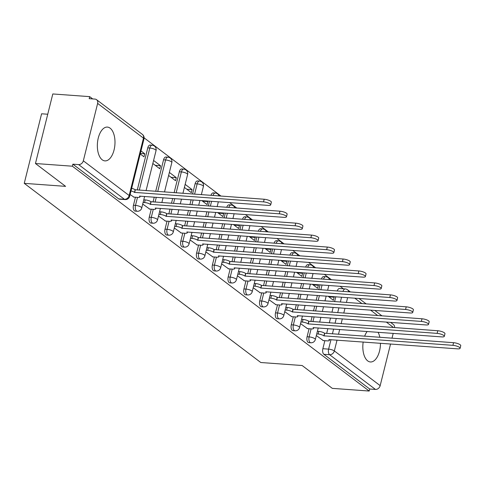 <?xml version="1.0" encoding="UTF-8"?>
<svg xmlns="http://www.w3.org/2000/svg" width="485" height="485" viewBox="0 0 485 485"><rect width="100%" height="100%" fill="white"/><g stroke="black" fill="none" stroke-linecap="round" stroke-linejoin="round"><path stroke-width="0.73" d="M309.078 328.739L307.078 336.754A4.347 2.243 94.2 0 0 308.09 342.343A4.347 2.243 94.2 0 0 308.787 342.622L310.824 342.768A4.347 2.243 -85.8 0 1 310.127 342.495A4.347 2.243 -85.8 0 1 309.115 336.905L311.115 328.885M293.292 316.784L291.297 324.798A4.347 2.243 94.2 0 0 292.303 330.388A4.347 2.243 94.2 0 0 293.001 330.667L295.044 330.812A4.347 2.243 -85.8 0 1 294.346 330.54A4.347 2.243 -85.8 0 1 293.334 324.95L295.335 316.935M277.511 304.829L275.51 312.843A4.347 2.243 94.2 0 0 276.523 318.433A4.347 2.243 94.2 0 0 277.22 318.712L279.257 318.857A4.347 2.243 -85.8 0 1 278.566 318.584A4.347 2.243 -85.8 0 1 277.553 312.995L279.548 304.98M261.724 292.873L259.73 300.894A4.347 2.243 94.2 0 0 260.742 306.478A4.347 2.243 94.2 0 0 261.439 306.756L263.476 306.908A4.347 2.243 -85.8 0 1 262.779 306.629A4.347 2.243 -85.8 0 1 261.767 301.039L263.767 293.025M245.944 280.918L243.943 288.939A4.347 2.243 94.2 0 0 244.955 294.522A4.347 2.243 94.2 0 0 245.652 294.801L247.696 294.953A4.347 2.243 -85.8 0 1 246.998 294.674A4.347 2.243 -85.8 0 1 245.986 289.084L247.987 281.07M230.163 268.963L228.162 276.983A4.347 2.243 94.2 0 0 229.175 282.573A4.347 2.243 94.2 0 0 229.872 282.846L231.909 282.998A4.347 2.243 -85.8 0 1 231.212 282.719A4.347 2.243 -85.8 0 1 230.199 277.129L232.2 269.114M214.376 257.014L212.381 265.028A4.347 2.243 94.2 0 0 213.394 270.618A4.347 2.243 94.2 0 0 214.085 270.891L216.128 271.042A4.347 2.243 -85.8 0 1 215.431 270.763A4.347 2.243 -85.8 0 1 214.418 265.174L216.419 257.159M198.595 245.058L196.595 253.073A4.347 2.243 94.2 0 0 197.607 258.663A4.347 2.243 94.2 0 0 198.304 258.935L200.341 259.087A4.347 2.243 -85.8 0 1 199.65 258.808A4.347 2.243 -85.8 0 1 198.638 253.218L200.632 245.204M182.809 233.103L180.814 241.118A4.347 2.243 94.2 0 0 181.827 246.707A4.347 2.243 94.2 0 0 182.524 246.986L184.561 247.132A4.347 2.243 -85.8 0 1 183.863 246.853A4.347 2.243 -85.8 0 1 182.851 241.269L184.852 233.249M167.028 221.148L165.027 229.162A4.347 2.243 94.2 0 0 166.04 234.752A4.347 2.243 94.2 0 0 166.737 235.031L168.78 235.177A4.347 2.243 -85.8 0 1 168.083 234.898A4.347 2.243 -85.8 0 1 167.07 229.314L169.071 221.293M151.247 209.193L149.247 217.207A4.347 2.243 94.2 0 0 150.259 222.797A4.347 2.243 94.2 0 0 150.956 223.076L152.993 223.221A4.347 2.243 -85.8 0 1 152.296 222.948A4.347 2.243 -85.8 0 1 151.284 217.359L153.284 209.338M135.46 197.237L133.466 205.252A4.347 2.243 94.2 0 0 134.478 210.842A4.347 2.243 94.2 0 0 135.169 211.12L137.213 211.266A4.347 2.243 -85.8 0 1 136.515 210.993A4.347 2.243 -85.8 0 1 135.503 205.404L137.504 197.389M110.113 128.167A16.945 8.76 94.2 0 0 107.397 127.088A16.945 8.76 94.2 0 0 97.74 140.638A16.945 8.76 94.2 0 0 102.22 159.808A16.945 8.76 94.2 0 0 104.936 160.887A16.945 8.76 94.2 0 0 114.593 147.337A16.945 8.76 94.2 0 0 110.113 128.167M367.151 331.473A16.945 8.76 94.2 0 0 364.635 336.226M363.18 341.992A16.945 8.76 94.2 0 0 367.703 360.888A16.945 8.76 94.2 0 0 370.419 361.968A16.945 8.76 94.2 0 0 380.47 343.247M343.392 288.799L340.058 286.277M331.485 279.778L324.277 274.322M315.705 267.829L308.496 262.367M299.918 255.874L292.71 250.412M284.137 243.919L276.929 238.456M268.35 231.963L261.142 226.501M252.57 220.008L245.362 214.546M236.789 208.053L229.581 202.591M221.002 196.098L144.106 137.855M92.714 98.928L89.701 96.642L89.191 98.673L94.939 99.092A4.347 3.528 -52.9 0 1 96.551 99.68A4.347 3.528 -52.9 0 1 97.637 103.414L83.329 160.808L129.162 195.522L143.469 138.128L97.637 103.414M47.742 114.236L41.595 113.787L24.25 183.348L65.602 186.355L35.453 163.518L72.356 166.203L369.2 391.043L332.298 388.358L302.149 365.52L260.791 362.513L24.25 183.348M35.453 163.518L52.798 93.957L89.701 96.642M379.858 337.336A16.945 8.76 94.2 0 0 378.058 332.267M390.558 343.98L380.173 385.642A4.347 3.528 127.1 0 1 375.451 389.431L369.703 389.012L323.871 354.299A4.347 2.243 -85.8 0 1 322.858 348.709L324.859 340.694M326.66 333.462L327.872 328.618M329.309 322.852L330.515 318.002M331.952 312.237L333.165 307.387M334.601 301.621L335.808 296.771M393.208 333.365L391.995 338.215M369.703 389.012L369.2 391.043M390.552 322.367L393.396 324.52A4.347 3.528 127.1 0 1 394.596 327.599M72.859 164.172L118.692 198.886A4.347 2.243 94.2 0 0 119.389 199.165L125.136 199.584A4.347 2.243 -85.8 0 1 124.439 199.305L78.612 164.591L72.859 164.172L72.356 166.203M78.612 164.591A4.347 3.528 -52.9 0 0 83.329 160.808M130.113 194.521L133.927 197.128M140.226 153.957L143.978 156.807L144.736 153.763L140.353 153.442M142.717 204.07L149.707 209.083M152.83 163.506L159.765 168.756L160.523 165.718L155.242 165.33M158.504 216.025L165.494 221.033M168.616 175.461L175.546 180.711L176.304 177.674L171.023 177.286M174.285 227.974L181.275 232.988M184.397 187.416L191.326 192.666L192.09 189.623L186.804 189.241M190.065 239.929L197.062 244.943M201.76 200.572L207.113 204.621L207.871 201.578L202.591 201.196M205.852 251.885L212.842 256.898M217.547 212.527L222.894 216.577L223.652 213.533L218.371 213.151M221.633 263.84L228.623 268.854M233.327 224.476L238.681 228.532L239.438 225.489L234.158 225.107M237.42 275.795L244.41 280.809M249.108 236.431L254.461 240.487L255.219 237.444L249.939 237.062M253.2 287.75L260.19 292.764M264.895 248.387L270.242 252.442L271.006 249.399L265.719 249.017M268.981 299.706L275.971 304.719M280.676 260.342L286.029 264.398L286.787 261.354L281.506 260.972M284.768 311.661L291.758 316.675M296.462 272.297L301.809 276.353L302.567 273.31L297.287 272.922M300.548 323.616L307.538 328.63M312.243 284.252L317.596 288.302L318.354 285.265L313.067 284.877M310.879 321.513L312.085 316.663M313.522 310.897L314.735 306.047M316.171 300.282L317.378 295.432M318.815 289.666L320.027 284.816M295.098 309.557L296.305 304.707M297.741 298.942L298.948 294.092M300.391 288.326L301.597 283.476M303.034 277.711L304.24 272.861M279.312 297.602L280.524 292.752M281.961 286.987L283.167 282.137M284.604 276.371L285.817 271.521M287.253 265.756L288.46 260.912M263.531 285.647L264.737 280.797M266.174 275.031L267.387 270.181M268.823 264.416L270.03 259.566M271.467 253.8L272.679 248.957M247.744 273.692L248.957 268.842M250.393 263.076L251.6 258.226M253.037 252.461L254.249 247.617M255.686 241.845L256.892 237.001M231.963 261.736L233.17 256.886M234.607 251.121L235.819 246.271M237.256 240.505L238.462 235.661M239.905 229.896L241.112 225.046M216.183 249.781L217.389 244.931M218.826 239.166L220.032 234.322M221.475 228.55L222.682 223.706M224.118 217.941L225.331 213.091M200.396 237.826L201.608 232.982M203.045 227.21L204.252 222.366M205.688 216.601L206.901 211.751M208.338 205.986L209.544 201.136M184.615 225.871L185.822 221.027M187.258 215.261L188.471 210.411M189.908 204.646L191.114 199.796M192.551 194.03L195.122 183.724L197.165 183.876A4.347 2.243 -85.8 0 1 199.499 181.075L197.462 180.929A4.347 2.243 94.2 0 0 195.122 183.724M168.828 213.915L170.041 209.071M171.478 203.306L172.684 198.456M174.121 192.69L179.341 171.775L181.378 171.92A4.347 2.243 -85.8 0 1 183.718 169.119L181.675 168.974A4.347 2.243 94.2 0 0 179.341 171.775M153.048 201.966L154.254 197.116M155.697 191.351L163.554 159.82L165.597 159.965A4.347 2.243 -85.8 0 1 167.937 157.164L165.894 157.019A4.347 2.243 94.2 0 0 163.554 159.82M137.267 190.011L147.773 147.864L149.81 148.01A4.347 2.243 -85.8 0 1 152.151 145.209L150.114 145.063A4.347 2.243 94.2 0 0 147.773 147.864M316.335 335.571L323.325 340.579M328.024 296.208L333.377 300.257L334.135 297.22L328.854 296.832M334.135 297.22L333.31 296.59M318.354 285.265L317.523 284.634M302.567 273.31L301.743 272.679M286.787 261.354L285.956 260.73M271.006 249.399L270.175 248.775M255.219 237.444L254.395 236.819M239.438 225.489L238.608 224.864M223.652 213.533L222.827 212.909M207.871 201.578L207.04 200.954M192.09 189.623L185.155 184.373M176.304 177.674L169.374 172.424M160.523 165.718L153.587 160.468M144.736 153.763L140.983 150.92M323.513 279.202A4.347 2.243 -85.8 0 1 325.762 276.711L323.725 276.565A4.347 2.243 94.2 0 0 321.47 279.051M307.726 267.247A4.347 2.243 -85.8 0 1 309.982 264.755L307.945 264.61A4.347 2.243 94.2 0 0 305.689 267.096M291.946 255.292A4.347 2.243 -85.8 0 1 294.201 252.8L292.158 252.655A4.347 2.243 94.2 0 0 289.903 255.14M276.165 243.337A4.347 2.243 -85.8 0 1 278.414 240.851L276.377 240.699A4.347 2.243 94.2 0 0 274.122 243.191M260.378 231.381A4.347 2.243 -85.8 0 1 262.634 228.896L260.59 228.744A4.347 2.243 94.2 0 0 258.341 231.236M244.598 219.426A4.347 2.243 -85.8 0 1 246.847 216.94L244.81 216.789A4.347 2.243 94.2 0 0 242.555 219.281M228.811 207.471A4.347 2.243 -85.8 0 1 231.066 204.985L229.029 204.834A4.347 2.243 94.2 0 0 226.774 207.325M213.03 195.516A4.347 2.243 -85.8 0 1 215.285 193.03L213.242 192.885A4.347 2.243 94.2 0 0 210.987 195.37M343.004 291.424A4.347 2.243 -85.8 0 1 345.259 288.939L339.506 288.52A4.347 2.243 94.2 0 0 337.257 291.006M133.514 197.098L137.764 197.407A4.347 1.182 -166 0 0 139.953 196.922A4.347 1.182 -166 0 0 139.45 196.14L268.175 205.397A4.995 1.358 -166 0 0 270.697 204.846A4.995 1.358 -166 0 0 268.472 203.063A4.995 1.358 -166 0 0 263.525 201.875L134.49 192.387A4.347 1.182 -166 0 0 130.999 190.951M131.659 188.319A4.347 1.182 14 0 1 135.145 189.75L264.179 199.238A4.995 1.358 14 0 1 269.126 200.426A4.995 1.358 14 0 1 271.351 202.209L270.697 204.846M134.642 192.503L135.297 189.865M149.301 209.053L153.545 209.362A4.347 1.182 -166 0 0 155.74 208.877A4.347 1.182 -166 0 0 155.23 208.095L283.961 217.353A4.995 1.358 -166 0 0 286.477 216.801A4.995 1.358 -166 0 0 284.252 215.019A4.995 1.358 -166 0 0 279.305 213.83L150.271 204.343A4.347 1.182 -166 0 0 144.542 202.542L145.197 199.905A4.347 1.182 14 0 1 150.932 201.705L279.96 211.193A4.995 1.358 14 0 1 284.907 212.381A4.995 1.358 14 0 1 287.138 214.164L286.477 216.801M143.784 199.802L145.197 199.905M143.124 202.439L144.542 202.542M150.423 204.458L151.084 201.821M165.082 221.008L169.326 221.312A4.347 1.182 -166 0 0 171.52 220.833A4.347 1.182 -166 0 0 171.011 220.051L299.742 229.308A4.995 1.358 -166 0 0 302.264 228.756A4.995 1.358 -166 0 0 300.033 226.968A4.995 1.358 -166 0 0 295.086 225.786L166.058 216.298A4.347 1.182 -166 0 0 160.323 214.491L160.984 211.86A4.347 1.182 14 0 1 166.713 213.661L295.747 223.148A4.995 1.358 14 0 1 300.694 224.337A4.995 1.358 14 0 1 302.919 226.119L302.264 228.756M159.565 211.757L160.984 211.86M158.91 214.388L160.323 214.491M166.209 216.413L166.864 213.776M180.863 232.958L185.112 233.267A4.347 1.182 -166 0 0 187.301 232.788A4.347 1.182 -166 0 0 186.798 232.006L315.523 241.263A4.995 1.358 -166 0 0 318.045 240.712A4.995 1.358 -166 0 0 315.82 238.923A4.995 1.358 -166 0 0 310.873 237.741L181.839 228.253A4.347 1.182 -166 0 0 176.103 226.446L176.764 223.809A4.347 1.182 14 0 1 182.493 225.616L311.528 235.104A4.995 1.358 14 0 1 316.475 236.286A4.995 1.358 14 0 1 318.706 238.074L318.045 240.712M175.352 223.712L176.764 223.809M174.691 226.343L176.103 226.446M181.99 228.368L182.645 225.731M196.649 244.913L200.893 245.222A4.347 1.182 -166 0 0 203.088 244.743A4.347 1.182 -166 0 0 202.578 243.961L331.31 253.218A4.995 1.358 -166 0 0 333.825 252.667A4.995 1.358 -166 0 0 331.601 250.878A4.995 1.358 -166 0 0 326.654 249.69L197.619 240.208A4.347 1.182 -166 0 0 191.89 238.402L192.545 235.765A4.347 1.182 14 0 1 198.28 237.571L327.308 247.059A4.995 1.358 14 0 1 332.255 248.241A4.995 1.358 14 0 1 334.486 250.03L333.825 252.667M191.132 235.661L192.545 235.765M190.478 238.299L191.89 238.402M197.771 240.324L198.432 237.686M212.43 256.868L216.68 257.177A4.347 1.182 -166 0 0 218.868 256.698A4.347 1.182 -166 0 0 218.365 255.916L347.09 265.174A4.995 1.358 -166 0 0 349.612 264.616A4.995 1.358 -166 0 0 347.381 262.834A4.995 1.358 -166 0 0 342.434 261.645L213.406 252.158A4.347 1.182 -166 0 0 207.671 250.357L208.332 247.72A4.347 1.182 14 0 1 214.061 249.526L343.095 259.014A4.995 1.358 14 0 1 348.042 260.196A4.995 1.358 14 0 1 350.267 261.985L349.612 264.616M206.913 247.617L208.332 247.72M206.258 250.254L207.671 250.357M213.558 252.273L214.212 249.642M228.217 268.823L232.46 269.133A4.347 1.182 -166 0 0 234.649 268.654A4.347 1.182 -166 0 0 234.146 267.872L362.877 277.129A4.995 1.358 -166 0 0 365.393 276.571A4.995 1.358 -166 0 0 363.168 274.789A4.995 1.358 -166 0 0 358.221 273.601L229.187 264.113A4.347 1.182 -166 0 0 223.458 262.312L224.112 259.675A4.347 1.182 14 0 1 229.848 261.476L358.876 270.963A4.995 1.358 14 0 1 363.823 272.152A4.995 1.358 14 0 1 366.054 273.934L365.393 276.571M222.7 259.572L224.112 259.675M222.039 262.209L223.458 262.312M229.338 264.228L229.999 261.591M243.997 280.779L248.241 281.088A4.347 1.182 -166 0 0 250.436 280.603A4.347 1.182 -166 0 0 249.927 279.827L378.658 289.084A4.995 1.358 -166 0 0 381.18 288.526A4.995 1.358 -166 0 0 378.949 286.744A4.995 1.358 -166 0 0 374.002 285.556L244.973 276.068A4.347 1.182 -166 0 0 239.238 274.267L239.893 271.63A4.347 1.182 14 0 1 245.628 273.431L374.662 282.919A4.995 1.358 14 0 1 379.609 284.107A4.995 1.358 14 0 1 381.834 285.889L381.18 288.526M238.481 271.527L239.893 271.63M237.826 274.164L239.238 274.267M245.125 276.183L245.78 273.546M259.778 292.734L264.028 293.043A4.347 1.182 -166 0 0 266.216 292.558A4.347 1.182 -166 0 0 265.713 291.782L394.438 301.039A4.995 1.358 -166 0 0 396.96 300.482A4.995 1.358 -166 0 0 394.735 298.699A4.995 1.358 -166 0 0 389.788 297.511L260.754 288.023A4.347 1.182 -166 0 0 255.019 286.223L255.68 283.586A4.347 1.182 14 0 1 261.409 285.386L390.443 294.874A4.995 1.358 14 0 1 395.39 296.062A4.995 1.358 14 0 1 397.615 297.845L396.96 300.482M254.267 283.483L255.68 283.586M253.606 286.12L255.019 286.223M260.906 288.138L261.56 285.501M275.565 304.689L279.809 304.998A4.347 1.182 -166 0 0 282.003 304.513A4.347 1.182 -166 0 0 281.494 303.731L410.225 312.989A4.995 1.358 -166 0 0 412.741 312.437A4.995 1.358 -166 0 0 410.516 310.655A4.995 1.358 -166 0 0 405.569 309.466L276.535 299.979A4.347 1.182 -166 0 0 270.806 298.178L271.461 295.541A4.347 1.182 14 0 1 277.196 297.341L406.224 306.829A4.995 1.358 14 0 1 411.171 308.017A4.995 1.358 14 0 1 413.402 309.8L412.741 312.437M270.048 295.438L271.461 295.541M269.387 298.075L270.806 298.178M276.686 300.094L277.347 297.457M291.346 316.644L295.589 316.954A4.347 1.182 -166 0 0 297.784 316.469A4.347 1.182 -166 0 0 297.275 315.686L426.006 324.944A4.995 1.358 -166 0 0 428.528 324.392A4.995 1.358 -166 0 0 426.297 322.61A4.995 1.358 -166 0 0 421.35 321.422L292.322 311.934A4.347 1.182 -166 0 0 286.587 310.133L287.247 307.496A4.347 1.182 14 0 1 292.976 309.297L422.011 318.784A4.995 1.358 14 0 1 426.958 319.973A4.995 1.358 14 0 1 429.183 321.755L428.528 324.392M285.829 307.393L287.247 307.496M285.174 310.03L286.587 310.133M292.473 312.049L293.128 309.412M307.126 328.6L311.376 328.909A4.347 1.182 -166 0 0 313.565 328.424A4.347 1.182 -166 0 0 313.061 327.642L441.786 336.899A4.995 1.358 -166 0 0 444.308 336.347A4.995 1.358 -166 0 0 442.084 334.565A4.995 1.358 -166 0 0 437.137 333.377L308.102 323.889A4.347 1.182 -166 0 0 302.373 322.088L303.028 319.451A4.347 1.182 14 0 1 308.763 321.252L437.791 330.74A4.995 1.358 14 0 1 442.738 331.928A4.995 1.358 14 0 1 444.969 333.71L444.308 336.347M301.615 319.348L303.028 319.451M300.955 321.985L302.373 322.088M308.254 324.004L308.915 321.367M322.913 340.555L327.157 340.858A4.347 1.182 -166 0 0 329.351 340.379A4.347 1.182 -166 0 0 328.842 339.597L457.573 348.854A4.995 1.358 -166 0 0 460.095 348.303A4.995 1.358 -166 0 0 457.864 346.514A4.995 1.358 -166 0 0 452.917 345.332L323.889 335.844A4.347 1.182 -166 0 0 318.154 334.038L318.809 331.407A4.347 1.182 14 0 1 324.544 333.207L453.578 342.695A4.995 1.358 14 0 1 458.525 343.883A4.995 1.358 14 0 1 460.75 345.666L460.095 348.303M317.396 331.303L318.809 331.407M316.741 333.935L318.154 334.038M324.041 335.959L324.695 333.322M307.078 336.754L309.115 336.905A4.347 1.182 14 0 1 314.85 338.706A4.347 1.182 -166 0 1 315.353 339.488L318.239 327.915M291.297 324.798L293.334 324.95A4.347 1.182 14 0 1 299.069 326.751A4.347 1.182 -166 0 1 299.572 327.533L302.458 315.959M275.51 312.843L277.553 312.995A4.347 1.182 14 0 1 283.282 314.795A4.347 1.182 -166 0 1 283.792 315.577L286.677 304.004M259.73 300.894L261.767 301.039A4.347 1.182 14 0 1 267.502 302.84A4.347 1.182 -166 0 1 268.005 303.622L270.891 292.055M243.943 288.939L245.986 289.084A4.347 1.182 14 0 1 251.715 290.885A4.347 1.182 -166 0 1 252.224 291.667L255.11 280.1M228.162 276.983L230.199 277.129A4.347 1.182 14 0 1 235.934 278.936A4.347 1.182 -166 0 1 236.437 279.712L239.323 268.144M212.381 265.028L214.418 265.174A4.347 1.182 14 0 1 220.154 266.98A4.347 1.182 -166 0 1 220.657 267.756L223.543 256.189M196.595 253.073L198.638 253.218A4.347 1.182 14 0 1 204.367 255.025A4.347 1.182 -166 0 1 204.876 255.807L207.762 244.234M180.814 241.118L182.851 241.269A4.347 1.182 14 0 1 188.586 243.07A4.347 1.182 -166 0 1 189.089 243.852L191.975 232.279M165.027 229.162L167.07 229.314A4.347 1.182 14 0 1 172.799 231.115A4.347 1.182 -166 0 1 173.309 231.897L176.194 220.323M149.247 217.207L151.284 217.359A4.347 1.182 14 0 1 157.019 219.159A4.347 1.182 -166 0 1 157.528 219.941L160.408 208.368M133.466 205.252L135.503 205.404A4.347 1.182 14 0 1 141.238 207.204A4.347 1.182 -166 0 1 141.741 207.986L144.627 196.413M322.858 348.709L328.612 349.127L330.97 339.652M332.413 333.88L333.619 329.036M335.056 323.271L336.263 318.421M337.705 312.655L338.912 307.805M340.349 302.04L341.555 297.19M347.63 297.632L346.423 302.482M344.98 308.248L343.774 313.098M342.337 318.863L341.131 323.707M339.688 329.479L338.481 334.323M337.045 340.088L334.341 350.928L380.173 385.642M393.511 327.52L386.303 322.058M377.73 315.565L370.522 310.103M361.943 303.61L354.735 298.148M312.916 321.658L314.128 316.808M315.565 311.043L316.772 306.193M318.208 300.427L319.421 295.583M320.858 289.818L322.064 284.968M297.135 309.703L298.342 304.853M299.785 299.087L300.991 294.243M302.428 288.472L303.634 283.628M305.077 277.863L306.284 273.013M281.355 297.748L282.561 292.898M283.998 287.132L285.21 282.288M286.647 276.523L287.854 271.673M289.29 265.907L290.503 261.057M265.568 285.792L266.78 280.948M268.217 275.177L269.424 270.333M270.86 264.567L272.073 259.717M273.51 253.952L274.716 249.102M249.787 273.837L250.994 268.993M252.43 263.228L253.643 258.378M255.08 252.612L256.286 247.762M257.723 241.997L258.935 237.147M234 261.888L235.213 257.038M236.65 251.272L237.856 246.422M239.293 240.657L240.505 235.807M241.942 230.042L243.149 225.192M218.22 249.933L219.426 245.083M220.869 239.317L222.075 234.467M223.512 228.702L224.719 223.852M226.162 218.086L227.368 213.236M202.439 237.977L203.645 233.127M205.082 227.362L206.295 222.512M207.732 216.746L208.938 211.896M210.375 206.131L211.587 201.287M186.652 226.022L187.865 221.172M189.302 215.407L190.508 210.557M191.945 204.791L193.157 199.941M194.594 194.176L197.165 183.876A4.347 1.182 -166 0 1 202.894 185.676A4.347 1.182 -166 0 1 203.403 186.458A4.347 4.347 0 0 0 199.499 181.075M170.872 214.067L172.078 209.217M173.515 203.451L174.727 198.601M176.164 192.836L181.378 171.92A4.347 1.182 -166 0 1 187.113 173.721A4.347 1.182 -166 0 1 187.616 174.503A4.347 4.347 0 0 0 183.718 169.119M155.085 202.112L156.297 197.262M157.734 191.496L165.597 159.965A4.347 1.182 -166 0 1 171.326 161.766A4.347 1.182 -166 0 1 171.835 162.548A4.347 4.347 0 0 0 167.937 157.164M139.304 190.156L149.81 148.01A4.347 1.182 -166 0 1 155.546 149.816A4.347 1.182 -166 0 1 156.049 150.593A4.347 4.347 0 0 0 152.151 145.209M118.692 198.886L124.439 199.305A4.347 3.528 127.1 0 0 129.162 195.522A4.347 1.182 14 0 1 129.671 196.304L143.978 138.91A4.347 4.347 0 0 0 142.384 134.393L96.551 99.68M323.871 354.299L329.618 354.717A4.347 2.243 -85.8 0 1 328.612 349.127A4.347 1.182 -166 0 1 334.341 350.928A4.347 3.528 127.1 0 1 329.618 354.717L375.451 389.431M348.739 291.843A4.347 3.528 -52.9 0 0 347.563 289.806A4.347 4.347 0 0 0 345.259 288.939M142.384 134.393A4.347 3.528 -52.9 0 1 143.469 138.128A4.347 1.182 14 0 1 143.978 138.91M134.49 192.387L135.145 189.75M263.525 201.875L264.179 199.238M150.271 204.343L150.932 201.705M279.305 213.83L279.96 211.193M166.058 216.298L166.713 213.661M295.086 225.786L295.747 223.148M181.839 228.253L182.493 225.616M310.873 237.741L311.528 235.104M197.619 240.208L198.28 237.571M326.654 249.69L327.308 247.059M213.406 252.158L214.061 249.526M342.434 261.645L343.095 259.014M229.187 264.113L229.848 261.476M358.221 273.601L358.876 270.963M244.973 276.068L245.628 273.431M374.002 285.556L374.662 282.919M260.754 288.023L261.409 285.386M389.788 297.511L390.443 294.874M276.535 299.979L277.196 297.341M405.569 309.466L406.224 306.829M292.322 311.934L292.976 309.297M421.35 321.422L422.011 318.784M308.102 323.889L308.763 321.252M437.137 333.377L437.791 330.74M323.889 335.844L324.544 333.207M452.917 345.332L453.578 342.695M156.049 150.593L146.064 190.647M137.213 211.266A4.347 4.347 0 0 0 141.741 207.986M171.835 162.548L164.494 191.987M163.057 197.753L161.851 202.603M152.993 223.221A4.347 4.347 0 0 0 157.528 219.941M187.616 174.503L182.924 193.327M181.487 199.092L180.274 203.942M178.838 209.708L177.631 214.558M168.78 235.177A4.347 4.347 0 0 0 173.309 231.897M203.403 186.458L201.354 194.667M199.917 200.438L198.704 205.282M197.268 211.048L196.061 215.898M194.624 221.663L193.412 226.513M184.561 247.132A4.347 4.347 0 0 0 189.089 243.852M219.081 195.958A4.347 4.347 0 0 0 215.285 193.03M218.347 201.778L217.135 206.622M215.698 212.388L214.491 217.238M213.054 223.003L211.842 227.853M210.405 233.618L209.199 238.468M200.341 259.087A4.347 4.347 0 0 0 204.876 255.807M234.861 207.913A4.347 4.347 0 0 0 231.066 204.985M234.128 213.727L232.921 218.577M231.484 224.343L230.272 229.193M228.835 234.958L227.629 239.808M226.192 245.574L224.979 250.424M216.128 271.042A4.347 4.347 0 0 0 220.657 267.756M250.648 219.869A4.347 4.347 0 0 0 246.847 216.94M249.908 225.683L248.702 230.533M247.265 236.298L246.059 241.148M244.616 246.913L243.409 251.763M241.973 257.529L240.766 262.379M231.909 282.998A4.347 4.347 0 0 0 236.437 279.712M266.429 231.824A4.347 4.347 0 0 0 262.634 228.896M265.695 237.638L264.483 242.488M263.046 248.253L261.839 253.103M260.403 258.869L259.19 263.719M257.753 269.484L256.547 274.328M247.696 294.953A4.347 4.347 0 0 0 252.224 291.667M282.209 243.779A4.347 4.347 0 0 0 278.414 240.851M281.476 249.593L280.269 254.443M278.833 260.209L277.62 265.059M276.183 270.824L274.977 275.674M273.54 281.439L272.327 286.283M263.476 306.908A4.347 4.347 0 0 0 268.005 303.622M297.996 255.734A4.347 4.347 0 0 0 294.201 252.8M297.263 261.548L296.05 266.398M294.613 272.164L293.407 277.014M291.97 282.779L290.757 287.623M289.321 293.395L288.114 298.239M279.257 318.857A4.347 4.347 0 0 0 283.792 315.577M313.777 267.684A4.347 4.347 0 0 0 309.982 264.755M313.043 273.504L311.837 278.354M310.4 284.119L309.188 288.969M307.751 294.734L306.544 299.578M305.101 305.344L303.895 310.194M295.044 330.812A4.347 4.347 0 0 0 299.572 327.533M329.564 279.639A4.347 4.347 0 0 0 325.762 276.711M328.824 285.459L327.617 290.309M326.181 296.074L324.974 300.918M323.531 306.69L322.325 311.534M320.888 317.299L319.676 322.149M310.824 342.768A4.347 4.347 0 0 0 315.353 339.488M381.98 315.874L374.772 310.412M366.193 303.919L358.985 298.457M350.412 291.964L347.563 289.806M125.136 199.584A4.347 4.347 0 0 0 129.671 196.304M139.953 196.922L140.159 196.092M155.74 208.877L155.946 208.047M171.52 220.833L171.726 220.002M187.301 232.788L187.513 231.951M203.088 244.743L203.294 243.906M218.868 256.698L219.075 255.862M234.649 268.654L234.861 267.817M250.436 280.603L250.642 279.772M266.216 292.558L266.423 291.727M282.003 304.513L282.209 303.683M297.784 316.469L297.99 315.638M313.565 328.424L313.777 327.593M329.351 340.379L329.558 339.548"/></g></svg>
